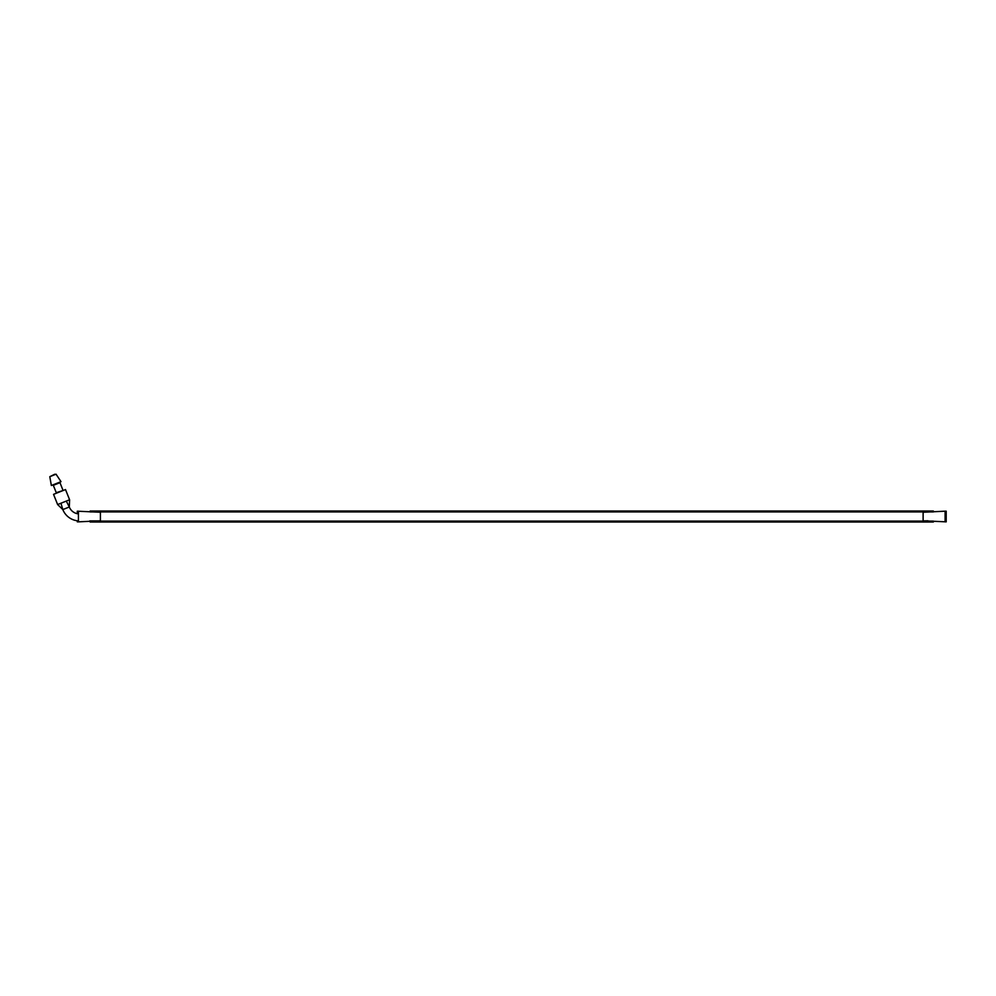 <?xml version="1.0" encoding="UTF-8"?>
<svg xmlns="http://www.w3.org/2000/svg" width="996" height="996" viewBox="0 0 996 996"><rect width="100%" height="100%" fill="white"/><g stroke="black" fill="none" stroke-linecap="round" stroke-linejoin="round"><path stroke-width="1.49" d="M65.499 489.559L69.596 499.768L65.499 489.559L53.547 494.352L57.631 504.549L62.823 509.579A17.978 17.978 0 0 0 78.423 520.871M78.423 511.185L78.423 521.854L100.409 520.796L100.409 512.255L77.315 511.185L77.315 513.699A10.993 10.993 0 0 1 69.309 507.014L66.284 501.088L57.631 504.549L53.547 494.352M100.409 520.896L89.852 520.896L100.409 520.896M927.899 520.796L923.118 520.896M66.284 501.088L69.596 499.768L69.309 506.989L62.823 509.579L60.943 503.229M69.309 507.014A10.993 10.993 0 0 0 78.423 513.861M945.104 511.185L923.118 512.255L923.118 520.796L946.2 521.854L946.2 511.185L945.104 511.185L945.104 521.854M90.163 522.016L90.163 521.12L933.364 521.12L933.364 522.016L90.163 522.016M90.163 511.919L933.364 511.919L933.364 511.023L90.163 511.023L90.163 511.919M923.118 521.12L100.409 521.12L100.409 511.919L923.118 511.919L923.118 521.12M51.356 485.513L49.8 476.686L51.356 485.513L61.005 481.653L56.037 474.183L49.8 476.686L54.792 474.221M78.423 521.854L77.315 521.854L77.315 520.759M59.449 482.873L53.323 485.326L56.262 492.671L63.097 490.53L59.748 482.151M56.262 492.671L53.323 485.326M56.037 474.183L61.005 481.653"/></g></svg>
